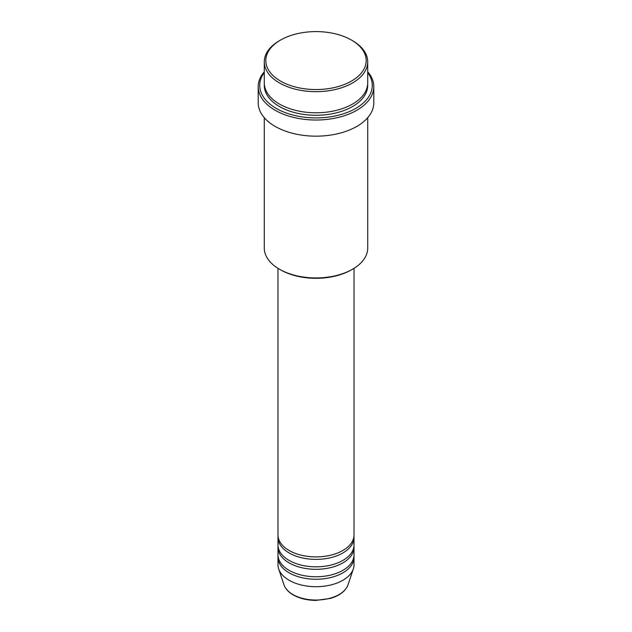 <?xml version="1.0" encoding="UTF-8"?>
<svg xmlns="http://www.w3.org/2000/svg" width="632" height="632" viewBox="0 0 632 632"><rect width="100%" height="100%" fill="white"/><g stroke="black" fill="none" stroke-linecap="round" stroke-linejoin="round"><path stroke-width="0.95" d="M277.977 268.323L277.977 534.948A38.023 21.954 0 0 0 289.116 550.472A38.023 21.954 0 0 0 330.552 555.228A38.023 21.954 0 0 0 354.023 534.948L354.023 268.323M278.041 536.189A38.023 21.954 0 0 0 277.977 537.429A38.023 21.954 0 0 0 289.116 552.953A38.023 21.954 0 0 0 330.552 557.716A38.023 21.954 0 0 0 354.023 537.429A38.023 21.954 0 0 0 353.96 536.189M277.977 537.429L277.977 544.879A38.023 21.954 0 0 0 289.116 560.402A38.023 21.954 0 0 0 330.552 565.166A38.023 21.954 0 0 0 354.023 544.879L354.023 537.429M278.041 546.127A38.023 21.954 0 0 0 277.977 547.367A38.023 21.954 0 0 0 289.116 562.891A38.023 21.954 0 0 0 330.552 567.647A38.023 21.954 0 0 0 354.023 547.367A38.023 21.954 0 0 0 353.96 546.127M277.977 547.367L277.977 554.817A38.023 21.954 0 0 0 289.116 570.341A38.023 21.954 0 0 0 330.552 575.096A38.023 21.954 0 0 0 354.023 554.817L354.023 547.367M278.041 556.057A38.023 21.954 0 0 0 277.977 557.298A38.023 21.954 0 0 0 289.116 572.821A38.023 21.954 0 0 0 330.552 577.585A38.023 21.954 0 0 0 354.023 557.298A38.023 21.954 0 0 0 353.96 556.057M280.513 81.07A50.189 28.977 0 0 0 351.487 81.07A50.189 28.977 0 0 0 351.487 40.085L352.561 40.709A51.713 29.854 180 0 1 352.569 40.709A51.713 29.854 180 0 1 367.713 61.818A51.713 29.854 180 0 1 335.79 89.404A51.713 29.854 180 0 1 279.439 82.926A51.713 29.854 180 0 1 264.287 61.818A51.713 29.854 180 0 1 279.431 40.709L280.513 40.085A50.189 28.977 0 0 0 280.513 81.07M352.569 269.2L351.487 269.825A50.189 28.977 180 0 1 280.513 269.825L279.439 269.2A51.713 29.854 0 0 0 352.569 269.2A51.713 29.854 0 0 0 367.713 248.092L367.713 117.702M264.287 72.601A56.272 32.493 0 0 0 276.208 108.388A56.272 32.493 0 0 0 347.56 112.314A56.272 32.493 0 0 0 367.713 72.601M367.713 71.756A57.796 33.37 180 0 1 373.796 86.655A57.796 33.37 180 0 1 338.12 117.481A57.796 33.37 180 0 1 275.133 110.252A57.796 33.37 180 0 1 258.204 86.655A57.796 33.37 180 0 1 264.287 71.756M264.287 61.818L264.287 82.926A51.713 29.854 0 0 0 279.439 104.043A51.713 29.854 0 0 0 335.79 110.513A51.713 29.854 0 0 0 367.713 82.926L367.713 61.818M258.204 86.655L258.204 102.795A57.796 33.37 0 0 0 275.133 126.392A57.796 33.37 0 0 0 338.12 133.629A57.796 33.37 0 0 0 373.796 102.795L373.796 86.655M277.977 557.298L277.977 564.755A38.023 21.954 0 0 0 278.665 568.911A38.023 21.954 0 0 0 289.116 580.271A38.023 21.954 0 0 0 327.139 585.738A38.023 21.954 0 0 0 353.335 568.911A38.023 21.954 0 0 0 354.023 564.755L354.023 557.298M352.569 40.709L351.487 40.085A50.189 28.977 0 0 0 280.513 40.085M264.287 117.702L264.287 248.092A51.713 29.854 0 0 0 279.431 269.2A51.713 29.854 0 0 0 279.439 269.2L280.513 269.825M292.932 594.53A32.619 18.834 0 0 0 325.559 599.223A32.619 18.834 0 0 0 348.027 584.782C345.633 591.046 339.795 595.581 330.52 598.393L315.937 600.4C307.168 600.321 299.592 598.504 293.216 594.925C288.469 592.176 285.387 588.795 283.973 584.782A32.619 18.834 0 0 0 292.932 594.53M367.666 84.174A51.713 29.854 180 0 1 336.777 112.749A51.713 29.854 180 0 1 279.439 106.524A51.713 29.854 180 0 1 264.334 84.174M348.027 584.782L353.335 568.911M283.973 584.782L278.665 568.911"/></g></svg>
